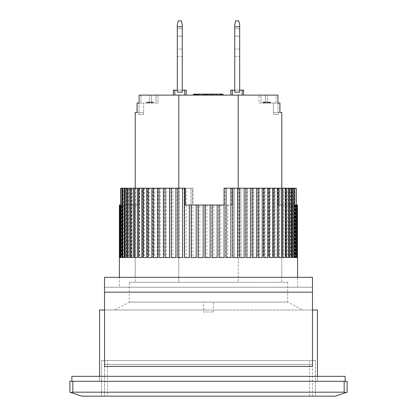 <?xml version="1.0" encoding="UTF-8"?>
<svg xmlns="http://www.w3.org/2000/svg" width="417" height="417" viewBox="0 0 417 417"><rect width="100%" height="100%" fill="white"/><g stroke="black" fill="none" stroke-linecap="round" stroke-linejoin="round"><path stroke-width="0.31" stroke-dasharray="2.08 1.56" d="M234.74 28.773L234.74 36.201L239.692 36.201L239.692 28.773L239.692 56.498L239.692 28.773L239.692 56.498L239.692 28.773L239.692 56.498L239.692 36.201L234.74 36.201L234.74 56.498L234.74 28.773L239.692 28.773L234.74 28.773L234.74 56.498L234.74 28.773L234.74 56.498L234.74 28.773L239.692 28.773M243.653 95.118L242.168 95.118L243.653 95.118L243.653 90.166L234.74 90.166L234.74 92.147L239.692 92.147L234.74 92.147L239.692 92.147L234.74 92.147L239.692 92.147L239.692 26.792L234.74 26.792L239.692 26.792L239.692 24.546L238.701 20.85L235.73 20.85L234.74 24.546L234.74 26.792L234.74 24.546L235.73 20.85L234.74 24.546L235.73 20.85L238.701 20.85L239.692 24.546L239.692 92.147L239.692 26.792L234.74 26.792L234.74 92.147L234.74 24.546L234.74 92.147L234.74 26.792L239.692 26.792L239.692 92.147L234.74 92.147L239.692 92.147L234.74 92.147L234.74 90.166L232.264 90.166L232.264 95.118L230.778 95.118L242.168 95.118L232.264 95.118L232.264 90.166L230.778 90.166L230.778 95.118M119.377 287.224L297.623 287.224L119.377 287.224L119.377 277.321L297.623 277.321L119.377 277.321M297.623 287.224L297.623 277.321M104.526 277.321L104.526 366.444L104.526 364.463L104.526 366.444L312.474 366.444L312.474 364.463L312.474 366.444L104.526 366.444L312.474 366.444L312.474 287.224L312.474 292.176L104.526 292.176L104.526 364.463L104.526 292.176L312.474 292.176L312.474 277.321L104.526 277.321M312.474 364.463L104.526 364.463L312.474 364.463M312.474 287.224L104.526 287.224L312.474 287.224M71.849 376.348L345.151 376.348L345.151 381.294L71.849 381.294L71.849 376.348M317.426 376.348L99.574 376.348L317.426 376.348L317.426 381.294L317.426 376.348L317.426 381.294L99.574 381.294L99.574 376.348L99.574 381.294L317.426 381.294L99.574 381.294L317.426 381.294L317.426 309.998L208.505 309.998L312.474 309.998M71.849 381.294L345.151 381.294M234.74 26.792L234.74 24.546L235.73 20.85L238.701 20.85L235.73 20.85L238.701 20.85L239.692 24.546L238.701 20.85L239.692 24.546L239.692 26.792L239.692 24.546L239.692 26.792L234.74 26.792L234.74 92.147L234.74 90.166L239.692 90.166L234.74 90.166L239.692 90.166L239.692 92.147L234.74 92.147L234.74 90.166M177.308 28.773L177.308 36.201L182.26 36.201L182.26 28.773L182.26 56.498L182.26 28.773L182.26 56.498L182.26 28.773L182.26 56.498L182.26 36.201L177.308 36.201L177.308 56.498L177.308 28.773L182.26 28.773L177.308 28.773L177.308 56.498L177.308 28.773L177.308 56.498L177.308 28.773L182.26 28.773M182.26 26.792L182.26 24.546L181.27 20.85L178.299 20.85L181.27 20.85L178.299 20.85L181.27 20.85L178.299 20.85L177.308 24.546L178.299 20.85L177.308 24.546L177.308 92.147L177.308 24.546L177.308 92.147L177.308 26.792L182.26 26.792L177.308 26.792L177.308 24.546L178.299 20.85L177.308 24.546L177.308 92.147L177.308 90.166L177.308 92.147L182.26 92.147L177.308 92.147L182.26 92.147L182.26 24.546L181.27 20.85L182.26 24.546L182.26 92.147L177.308 92.147L182.26 92.147L177.308 92.147L177.308 90.166L182.26 90.166L182.26 92.147L182.26 26.792L177.308 26.792L182.26 26.792L182.26 24.546L181.27 20.85L182.26 24.546L182.26 92.147L177.308 92.147L182.26 92.147L177.308 92.147L182.26 92.147L182.26 26.792L177.308 26.792M129.28 282.273L287.72 282.273L129.28 282.273L129.28 302.08L287.72 302.08L129.28 302.08L114.43 309.998L208.495 309.998L99.574 309.998L99.574 376.348M287.72 282.273L287.72 302.08L129.28 302.08L287.72 302.08L302.57 309.998M203.548 311.979L213.452 311.979L203.548 311.979L203.548 302.08L213.452 302.08L203.548 302.08M213.452 311.979L213.452 302.08M101.555 360.502L315.445 360.502L101.555 360.502L101.555 396.15L315.445 396.15L315.445 360.502L315.445 396.15L101.555 396.15L101.555 360.502M346.261 392.48L344.161 392.188L344.161 381.294L347.132 381.294L347.132 392.188L335.252 396.15L81.748 396.15L69.868 392.188L69.868 381.294L72.839 381.294L72.839 392.188L70.739 392.48M344.161 392.188L72.839 392.188M344.161 381.294L72.839 381.294M104.526 309.998L114.43 309.998M104.526 360.502L107.497 360.502L104.526 360.502L104.526 396.15L104.526 360.502M107.497 360.502L312.474 360.502L107.497 360.502L107.497 396.15L309.503 396.15L104.526 396.15L107.497 396.15L107.497 360.502M312.474 396.15L312.474 360.502L312.474 396.15L309.503 396.15L312.474 396.15M135.223 112.449L137.115 112.449L137.063 103.041L139.064 103.041L139.064 95.118L178.794 95.118L178.794 282.273L135.223 282.273L178.794 282.273L178.794 188.203M137.063 112.449L143.641 112.449L138.689 112.449L143.641 112.449L139.043 112.449L139.043 103.041L137.063 103.041L139.043 103.041L139.043 112.449L137.063 112.449L137.115 103.041M279.885 103.041L279.937 112.449L277.957 112.449L279.937 112.449L279.885 103.041L265.436 103.041L265.436 95.118L259.004 95.118L267.417 95.118L265.436 95.118L265.436 103.041L265.436 95.118L265.436 103.041L260.985 103.041L260.985 95.118L260.985 103.041L259.004 103.041L259.004 95.118L259.004 103.041L267.417 103.041L267.417 95.118L277.936 95.118L178.794 95.118M281.777 188.203L281.777 282.273L238.206 282.273L238.206 95.118M277.936 95.118L277.936 103.041L267.417 103.041L267.417 95.118L276.059 95.118L276.059 103.041L276.059 95.118L277.936 95.118M178.794 282.273L238.206 282.273L178.794 282.273M139.064 95.118L157.996 95.118L139.064 95.118M186.222 95.118L173.347 95.118L186.222 95.118L186.222 90.166L184.736 90.166L184.736 95.118M201.604 95.118L193.556 95.118L203.46 95.118L201.604 95.118L201.604 94.127L203.46 94.127L203.46 95.118L203.46 94.127L202.219 94.127L202.219 95.118L202.219 94.127L199.331 94.127L199.331 95.118M216.042 95.118L223.059 95.118L216.042 95.118L216.042 94.127L216.866 94.127L216.866 95.118L216.866 94.127L217.898 94.127L217.898 95.118L217.898 94.127L219.754 94.127L219.754 95.118L219.754 94.127L220.786 94.127L220.786 95.118L220.786 94.127L221.615 94.127L221.615 95.118L221.615 94.127L222.438 94.127L222.438 95.118L222.438 94.127L222.85 94.127L222.85 95.118L223.059 94.127L223.059 95.118L209.855 95.118L223.059 95.118L209.855 95.118L223.059 95.118L223.059 94.127L216.042 94.127L216.042 95.118M207.213 95.118L194.009 95.118L207.213 95.118L206.884 95.118L207.213 95.118L207.213 94.127L207.213 95.118L207.213 94.127L206.884 94.127L206.884 95.118L206.222 95.118L206.884 95.118L206.884 94.127L207.213 94.127L206.222 94.127L206.884 94.127L206.884 95.118M223.059 95.118L223.059 94.127L223.059 95.118L223.059 94.127L209.855 94.127L211.836 94.127L211.836 95.118L211.836 94.127L223.059 94.127L205.315 94.127L205.315 95.118L205.315 94.127L206.551 94.127L206.551 95.118L205.107 95.118L213.358 95.118L206.551 95.118L206.551 94.127L206.347 95.118L206.347 94.127L207.213 94.127M206.884 94.127L201.932 94.127L201.932 95.118L201.932 94.127L194.338 94.127L206.222 94.127L206.222 95.118L206.222 94.127L197.642 94.127L197.642 95.118L206.222 95.118L194.338 95.118L197.642 95.118L197.642 94.127L196.318 94.127L196.318 95.118L196.318 94.127L195 94.127L195 95.118L195 94.127L194.338 94.127L194.338 95.118L194.338 94.127L194.009 94.127L198.508 94.127L198.508 95.118M140.941 103.041L151.564 103.041L151.564 95.118L151.564 103.041L151.564 95.118L151.564 103.041L156.015 103.041L156.015 95.118L156.015 103.041L157.996 103.041L157.996 95.118L157.996 103.041L140.941 103.041L140.941 95.118L140.941 103.041M238.206 188.203L238.206 282.273L281.777 282.273M174.832 95.118L174.832 90.166L174.832 95.118L174.832 90.166L184.736 90.166M173.347 95.118L173.347 90.166L174.832 90.166M182.26 90.166L182.26 92.147L182.26 90.166L182.26 92.147L182.26 90.166L177.308 90.166L177.308 92.147L177.308 90.166L177.308 92.147L182.26 92.147L182.26 90.166L177.308 90.166M195.411 95.118L195.411 94.127M198.508 94.127L201.604 94.127M199.331 94.127L197.684 94.127L197.684 95.118M197.684 94.127L194.791 94.127L194.791 95.118L194.791 94.127L193.556 94.127L193.556 95.118M215.219 94.127L215.219 95.118L215.219 94.127L216.042 94.127L215.219 94.127M215.01 95.118L215.01 94.127L215.01 95.118M216.251 94.127L216.251 95.118L216.251 94.127L216.454 95.118L216.454 94.127L217.075 94.127L217.075 95.118L217.075 94.127L217.898 94.127L217.898 95.118L217.898 94.127L219.754 94.127L219.754 95.118L219.754 94.127L220.583 94.127L220.583 95.118L220.583 94.127L221.198 94.127L221.198 95.118L221.198 94.127L221.615 94.127L221.615 95.118L221.818 94.127L221.818 95.118L221.818 94.127L216.251 94.127M220.087 94.127L220.087 95.118M221.078 94.127L221.078 95.118L221.078 94.127M212.826 94.127L212.826 95.118L212.826 94.127M209.855 94.127L209.855 95.118M242.168 90.166L242.168 95.118M232.264 90.166L232.264 95.118M211.836 94.127L211.836 95.118M204.903 94.127L204.903 95.118L204.903 94.127L204.903 95.118L204.903 94.127L204.241 94.127L205.232 94.127L198.961 94.127L204.903 94.127L204.903 95.118L205.232 95.118L205.232 94.127L205.232 95.118L205.232 94.127L205.232 95.118L204.903 95.118L204.903 94.127L204.903 95.118L204.241 95.118L204.241 94.127L204.241 95.118L203.251 95.118L203.251 94.127L203.251 95.118L201.932 95.118L201.932 94.127L201.932 95.118L199.29 95.118L199.29 94.127L199.29 95.118L197.971 95.118L197.971 94.127L196.318 94.127L196.318 95.118L195.99 95.118L195.99 94.127L195.99 95.118L195.99 94.127L194.671 94.127L194.671 95.118M203.579 94.127L203.579 95.118M194.009 94.127L194.009 95.118M201.932 94.127L199.29 94.127L199.29 95.118L199.29 94.127L201.932 94.127L201.932 95.118L201.932 94.127L201.932 95.118L203.251 95.118L203.251 94.127L203.251 95.118L204.241 95.118L204.241 94.127L204.241 95.118L204.903 95.118M205.727 94.127L205.727 95.118L205.727 94.127M208.411 95.118L211.502 95.118L210.887 95.118L210.887 94.127L210.887 95.118L210.059 95.118L210.059 94.127L211.914 94.127L210.059 94.127L210.059 95.118L210.059 94.127L211.091 94.127L211.091 95.118L211.091 94.127L211.914 94.127L211.914 95.118L211.914 94.127L212.743 94.127L212.743 95.118L212.743 94.127L213.155 94.127L213.155 95.118L213.358 94.127L213.358 95.118L213.358 94.127L211.914 94.127L211.914 95.118L212.123 94.127L210.059 94.127L210.059 95.118L208.411 95.118L208.411 94.127L208.411 95.118L207.583 95.118L207.583 94.127L206.347 94.127L206.347 95.118L206.551 94.127L208.411 94.127L207.583 94.127L207.583 95.118L206.968 95.118L206.968 94.127L206.968 95.118L206.551 95.118L208.411 95.118L208.411 94.127L210.059 94.127L208.411 94.127M207.379 94.127L207.379 95.118M205.107 94.127L205.107 95.118L205.107 94.127M194.671 94.127L198.961 94.127L198.961 95.118L198.961 94.127L197.309 94.127L197.309 95.118M197.642 94.127L197.642 95.118L197.642 94.127M196.652 94.127L196.652 95.118L196.652 94.127M197.309 94.127L195.99 94.127L196.318 94.127L196.318 95.118L196.318 94.127L196.318 95.118L196.98 95.118L196.98 94.127L197.971 94.127L197.971 95.118L195.99 95.118M206.222 94.127L206.222 95.118M194.338 94.127L194.338 95.118M198.961 94.127L198.961 95.118M139.064 103.041L143.641 103.041L143.641 112.449L143.641 103.041L139.043 103.041M138.689 114.43L138.689 112.449L138.689 114.43L143.641 114.43L138.689 114.43M143.641 114.43L143.641 112.449L143.641 114.43M277.957 103.041L277.957 112.449L273.359 112.449L277.957 112.449L277.957 103.041L279.937 103.041L273.359 103.041L277.936 103.041M265.4 102.05L270.388 102.05L270.164 103.041L270.164 102.05L270.388 103.041L263.127 103.041L270.388 103.041L264.717 103.041L270.388 103.041L270.388 102.05L270.388 103.041L270.388 102.05L269.257 102.05L269.257 103.041L269.257 102.05L269.028 103.041L268.121 103.041L268.121 102.05L268.121 103.041L266.76 103.041L266.76 102.05L266.76 103.041L265.624 103.041L265.624 102.05L265.624 103.041L264.941 103.041L264.941 102.05L264.717 103.041L264.717 102.05L264.717 103.041L267.214 103.041L267.214 102.05L267.214 103.041L268.121 103.041L268.121 102.05L264.717 102.05L264.717 103.041L264.717 102.05L268.574 102.05L268.574 103.041L268.574 102.05L267.667 102.05L267.667 103.041L267.667 102.05L266.307 102.05L266.307 103.041L266.307 102.05L265.4 102.05L265.4 103.041M147.045 102.05L153.539 102.05L153.539 103.041L153.539 102.05L152.46 102.05L152.46 103.041L146.612 103.041L152.46 103.041L152.46 102.05L152.46 103.041L152.46 102.05L152.46 103.041L152.028 103.041L152.028 102.05L152.46 102.05L152.241 103.041L152.241 102.05L151.809 102.05L151.809 103.041L151.809 102.05L151.376 102.05L151.376 103.041L151.376 102.05L150.511 102.05L150.511 103.041L150.511 102.05L149.208 102.05L149.208 103.041L149.208 102.05L148.343 102.05L148.343 103.041L148.343 102.05L147.691 102.05L147.691 103.041L147.691 102.05L146.826 102.05L146.826 103.041L146.612 102.05L146.612 103.041L146.612 102.05L147.045 102.05L147.045 103.041M201.932 95.118L196.98 95.118L196.98 94.127L195.99 94.127M211.914 94.127L212.123 95.118L211.914 94.127M273.359 112.449L273.359 103.041L273.359 114.43L273.359 112.449L278.311 112.449L278.311 114.43L273.359 114.43L278.311 114.43L278.311 112.449L273.359 112.449M268.574 102.05L268.574 103.041L269.028 103.041L269.028 102.05L269.257 103.041L269.257 102.05L269.257 103.041L269.028 102.05L264.487 102.05L264.487 103.041M269.481 102.05L269.481 103.041L269.481 102.05M269.935 102.05L269.935 103.041M264.487 102.05L264.941 102.05L264.941 103.041L264.717 102.05L268.121 102.05M263.127 102.05L264.263 102.05L264.263 103.041L264.263 102.05L263.127 102.05L263.127 103.041M263.356 102.05L263.356 103.041M263.58 102.05L263.58 103.041L263.58 102.05M263.81 102.05L263.81 103.041M269.71 102.05L269.71 103.041M149.208 102.05L147.691 102.05L147.691 103.041L147.691 102.05L150.511 102.05L150.511 103.041L152.46 103.041L152.46 102.05L151.376 102.05L151.376 103.041L151.376 102.05L152.028 102.05L152.028 103.041L150.511 103.041L150.511 102.05L151.376 102.05L149.208 102.05L149.208 103.041L150.511 103.041L149.64 103.041L149.64 102.05M148.343 102.05L148.343 103.041L149.208 103.041M239.692 26.792L239.692 92.147L234.74 92.147L239.692 92.147L239.692 90.166M211.502 95.118L211.502 94.127L211.502 95.118L211.914 95.118L211.502 95.118M264.717 102.05L264.717 103.041M268.121 103.041L268.574 103.041M148.775 102.05L148.775 103.041L148.129 103.041L148.129 102.05M148.129 103.041L147.691 103.041L147.91 102.05M147.91 103.041L148.343 103.041M149.64 103.041L148.775 103.041M185.299 188.203L137.167 188.203L137.167 205.034L139.127 205.034L139.127 188.203L192.138 188.203L192.138 205.034L231.701 205.034L231.701 188.203L279.927 188.203L279.927 205.034L281.777 205.034L281.777 277.321L135.223 277.321L281.777 277.321M135.223 205.034L135.223 277.321M231.701 188.203L232.493 188.203L232.493 205.034L199.858 205.034L199.858 257.518L204.804 257.518L204.799 205.034L204.804 257.518L199.858 257.518M197.846 205.034L192.93 205.034L192.925 188.203L192.925 257.518L197.846 257.518L197.825 205.034L197.846 257.518M190.913 188.203L186.091 188.203L186.091 257.518L190.97 257.518L190.913 188.203L192.925 188.203M190.97 188.203L190.97 257.518M184.116 188.203L179.393 188.203L179.393 257.518L184.22 257.518L184.116 188.203L186.091 188.203M184.22 188.203L184.22 257.518M177.465 188.203L172.873 188.203L172.873 257.518L177.632 257.518L177.465 188.203L179.393 188.203M177.632 188.203L177.632 257.518M171.006 188.203L166.571 188.203L166.571 257.518L171.251 257.518L171.006 188.203L172.873 188.203M171.251 188.203L171.251 257.518M164.778 188.203L160.535 188.203L160.535 257.518L165.111 257.518L164.778 257.518L164.778 188.203L166.571 188.203M165.111 188.203L165.111 257.518M158.82 188.203L154.785 188.203L154.785 257.518L159.258 257.518L158.82 257.518L158.82 188.203L160.535 188.203M159.258 188.203L159.258 257.518M153.164 188.203L149.375 188.203L149.375 257.518L153.722 257.518L153.164 257.518L153.164 188.203L154.785 188.203M153.722 188.203L153.722 257.518M147.858 188.203L144.324 188.203L144.324 257.518L148.541 257.518L147.858 257.518L147.858 188.203L149.375 188.203M148.541 188.203L148.541 257.518M142.922 188.203L139.669 188.203L139.669 257.518L143.745 257.518L142.922 257.518L142.922 188.203L144.324 188.203M143.745 188.203L143.745 257.518M139.669 188.203L135.442 188.203L135.442 257.518L139.361 257.518L138.387 257.518L138.387 188.203L138.397 257.518L135.442 257.518M139.361 188.203L139.361 257.518M134.284 188.203L131.663 188.203L131.663 257.518L135.421 257.518L134.284 257.518L134.284 188.203L135.442 188.203M135.421 188.203L135.421 257.518M130.641 188.203L128.353 188.203L128.353 257.518L131.944 257.518L130.641 257.518L130.641 188.203L131.663 188.203M131.944 188.203L131.944 257.518M127.482 188.203L125.543 188.203L125.543 257.518L128.957 257.518L127.482 257.518L127.482 188.203L128.353 188.203M128.957 188.203L128.957 257.518M124.819 188.203L126.476 188.203L123.244 188.203L123.244 257.518L126.476 257.518L124.819 257.518L124.819 188.203L125.543 188.203M126.476 188.203L126.476 257.518M139.127 205.034L121.472 205.034L121.472 257.518L124.511 257.518L122.671 257.518L122.671 188.203L123.244 188.203M124.511 205.034L124.511 257.518M121.05 205.034L123.083 205.034L120.232 205.034L120.232 257.518L123.083 257.518L121.05 257.518L121.05 205.034L121.472 205.034M123.083 205.034L123.083 257.518M119.971 205.034L122.197 205.034L119.538 205.034L119.538 257.518L122.197 257.518L119.971 257.518L120.232 205.034M122.197 205.034L122.197 257.518M119.439 257.518L121.858 257.518L119.439 257.518L119.538 205.034M119.439 205.034L121.858 205.034L121.858 257.518M121.858 205.034L119.392 205.034M119.799 257.518L122.066 257.518L119.799 257.518M122.066 205.034L119.799 205.034L122.066 205.034L122.066 257.518M120.748 205.034L122.827 205.034L120.763 205.034L120.748 188.203M120.748 257.518L122.827 257.518L120.748 257.518M122.827 205.034L122.827 257.518M122.244 257.518L124.13 257.518L122.244 257.518M124.13 188.203L122.244 188.203L124.13 188.203L124.13 257.518M124.266 257.518L125.965 257.518L124.266 257.518M125.965 188.203L124.266 188.203L125.965 188.203L125.965 257.518M126.81 257.518L128.327 257.518L126.81 257.518M128.327 188.203L126.81 188.203L128.327 188.203L128.327 257.518M129.859 257.518L131.199 257.518L129.859 257.518M131.199 188.203L129.859 188.203L131.199 188.203L131.199 257.518M133.388 257.518L134.561 257.518L133.388 257.518M134.561 188.203L133.388 188.203L134.561 188.203L134.561 257.518M141.816 257.518L142.677 257.518L141.816 257.518M142.677 188.203L141.816 188.203L142.677 188.203L142.677 257.518M146.664 257.518L147.378 257.518L146.664 257.518M147.378 188.203L146.664 188.203L147.378 188.203L147.378 257.518M151.887 257.518L152.476 257.518L151.887 257.518M152.476 188.203L151.887 188.203L152.476 188.203L152.476 257.518M157.464 257.518L157.928 257.518L157.464 257.518M157.928 188.203L157.464 188.203L157.928 188.203L157.928 257.518M163.355 257.518L163.709 257.518L163.355 257.518M163.709 188.203L163.355 188.203L163.709 188.203L163.709 257.518M169.521 257.518L169.787 257.518L169.521 257.518M169.787 188.203L169.521 188.203L169.787 188.203L169.787 257.518M176.115 188.203L176.115 257.518M182.656 188.203L182.656 257.518M189.37 205.034L189.37 257.518M196.225 205.034L196.225 257.518M203.157 257.518L203.162 205.034M281.777 205.034L278.009 205.034L278.009 188.203L224.862 188.203L224.862 205.034L184.507 205.034M120.763 205.034L137.167 205.034M297.608 205.034L279.927 205.034M278.009 205.034L295.528 205.034M295.95 205.034L293.917 205.034L295.95 205.034M297.029 205.034L294.803 205.034L297.029 205.034M279.927 188.203L294.329 188.203L294.319 205.034M295.867 188.203L292.87 188.203L294.756 188.203L294.756 257.518L295.867 257.518L295.867 188.203L296.252 188.203M294.22 188.203L291.035 188.203L292.734 188.203L292.734 257.518L294.22 257.518L294.22 188.203L294.756 188.203M292.041 188.203L288.673 188.203L290.19 188.203L290.19 257.518L292.041 257.518L292.041 188.203L292.734 188.203M289.351 188.203L285.801 188.203L287.141 188.203L287.141 257.518L289.351 257.518L289.351 188.203L290.19 188.203M286.161 188.203L282.439 188.203L283.612 188.203L283.612 257.518L286.161 257.518L286.161 188.203L287.141 188.203M282.491 188.203L278.603 188.203L279.614 188.203L279.614 257.518L282.491 257.518L282.491 188.203L283.612 188.203M278.363 188.203L274.323 188.203L275.184 188.203L275.184 257.518L278.363 257.518L278.363 188.203L279.614 188.203M273.807 188.203L269.622 188.203L270.336 188.203L270.336 257.518L273.807 257.518L273.807 188.203L275.184 188.203M268.845 188.203L264.524 188.203L265.113 188.203L265.113 257.518L268.845 257.518L268.845 188.203L270.336 188.203M263.518 188.203L259.072 188.203L259.536 188.203L259.536 257.518L263.518 257.518L263.518 188.203L265.113 188.203M257.847 188.203L253.291 188.203L253.645 188.203L253.645 257.518L257.847 257.518L257.847 188.203L259.536 188.203M251.868 188.203L247.213 188.203L247.479 188.203L247.479 257.518L251.868 257.518L251.868 188.203L253.645 188.203M245.629 188.203L240.885 188.203L241.073 257.518L245.629 257.518L245.629 188.203L247.479 188.203M239.155 188.203L234.344 188.203L234.463 257.518L239.155 257.518L239.155 188.203L241.073 188.203M227.692 205.034L227.692 257.518L232.498 257.518L232.498 188.203L234.463 188.203M231.701 205.034L232.493 205.034M199.858 205.034L197.825 205.034M192.93 205.034L192.138 205.034M218.774 257.518L213.838 257.518L213.838 205.034L213.843 257.518L218.774 257.518L218.774 205.034M192.138 188.203L192.93 188.203M139.127 188.203L122.681 188.203L122.681 205.034M137.167 188.203L120.763 188.203M212.201 205.034L212.201 257.518M224.07 205.034L224.862 205.034M224.862 188.203L224.07 188.203M278.009 188.203L294.319 188.203M252.222 188.203L251.889 188.203L252.222 188.203M258.18 188.203L257.742 188.203L258.18 188.203M263.836 188.203L263.278 188.203L263.836 188.203M269.142 188.203L268.459 188.203L269.142 188.203M274.078 188.203L273.255 188.203L274.078 188.203M278.613 188.203L277.639 188.203L278.613 188.203L278.603 257.518L282.491 257.518M282.716 188.203L281.579 188.203L282.716 188.203M286.359 188.203L285.056 188.203L286.359 188.203M289.518 188.203L288.043 188.203L289.518 188.203M292.181 188.203L290.524 188.203L292.181 188.203M119.538 257.518L119.971 257.518M120.232 257.518L121.05 257.518M121.472 257.518L122.671 257.518M123.244 257.518L124.819 257.518M125.543 257.518L127.482 257.518M128.353 257.518L130.641 257.518M131.663 257.518L134.284 257.518M139.669 257.518L142.922 257.518M144.324 257.518L147.858 257.518M149.375 257.518L153.164 257.518M154.785 257.518L158.82 257.518M160.535 257.518L164.778 257.518M166.571 257.518L171.006 257.518M172.873 257.518L177.465 257.518M179.393 257.518L184.116 257.518M186.091 257.518L190.913 257.518M192.925 257.518L197.825 257.518M206.848 205.034L206.848 257.518L211.794 257.518L211.794 205.034M220.807 205.034L220.807 257.518L225.686 257.518L225.686 205.034M296.252 205.034L296.252 257.518L296.982 257.518L296.982 205.034M297.201 205.034L297.201 257.518L297.545 257.518L297.545 205.034M297.561 257.518L297.201 257.518M296.252 257.518L296.982 257.518M294.756 257.518L295.867 257.518M292.734 257.518L294.22 257.518M290.19 257.518L292.041 257.518M287.141 257.518L289.351 257.518M283.612 257.518L286.161 257.518M279.614 257.518L278.613 257.518M275.184 257.518L278.363 257.518M270.336 257.518L273.807 257.518M265.113 257.518L268.845 257.518M259.536 257.518L263.518 257.518M253.645 257.518L257.847 257.518M247.479 257.518L251.868 257.518M241.073 257.518L245.629 257.518M234.463 257.518L239.155 257.518M227.692 257.518L232.498 257.518M220.807 257.518L225.686 257.518M206.848 257.518L211.794 257.518M210.152 257.518L205.206 257.518M252.222 257.518L251.889 257.518L252.222 257.518M258.18 257.518L257.742 257.518L258.18 257.518M263.836 257.518L263.278 257.518L263.836 257.518M269.142 257.518L268.459 257.518L269.142 257.518M274.078 257.518L273.255 257.518L274.078 257.518M282.716 257.518L281.579 257.518L282.716 257.518M286.359 257.518L285.056 257.518L286.359 257.518M289.518 257.518L288.043 257.518L289.518 257.518M292.181 257.518L290.524 257.518L292.181 257.518M294.329 257.518L292.489 257.518L294.329 257.518M295.95 257.518L293.917 257.518L295.95 257.518M297.029 257.518L294.803 257.518L297.029 257.518M239.692 49.07L234.74 49.07L239.692 49.07M104.526 292.176L312.474 292.176M234.74 36.201L239.692 36.201L234.74 36.201M182.26 49.07L177.308 49.07L182.26 49.07M177.308 36.201L182.26 36.201L177.308 36.201M309.503 396.15L309.503 360.502L309.503 396.15M149.583 103.041L149.583 95.118L149.583 103.041M234.74 56.498L239.692 56.498M177.308 56.498L182.26 56.498M135.223 188.203L135.223 282.273M295.142 205.034L295.142 257.518M294.934 205.034L294.934 257.518M294.173 205.034L294.173 257.518M292.87 188.203L292.87 257.518M291.035 188.203L291.035 257.518M288.673 188.203L288.673 257.518M285.801 188.203L285.801 257.518M282.439 188.203L282.439 257.518M274.323 188.203L274.323 257.518M269.622 188.203L269.622 257.518M264.524 188.203L264.524 257.518M259.072 188.203L259.072 257.518M253.291 188.203L253.291 257.518M247.213 188.203L247.213 257.518M240.885 188.203L240.885 257.518M234.344 188.203L234.344 257.518M227.63 205.034L227.63 257.518M220.775 205.034L220.775 257.518M219.154 205.034L219.154 257.518M226.03 188.203L226.03 257.518M232.78 188.203L232.78 257.518M239.368 188.203L239.368 257.518M245.749 188.203L245.749 257.518M251.889 188.203L251.889 257.518M257.742 188.203L257.742 257.518M263.278 188.203L263.278 257.518M268.459 188.203L268.459 257.518M273.255 188.203L273.255 257.518M277.639 188.203L277.639 257.518M281.579 188.203L281.579 257.518M285.056 188.203L285.056 257.518M288.043 188.203L288.043 257.518M290.524 188.203L290.524 257.518M292.489 205.034L292.489 257.518M293.917 205.034L293.917 257.518M294.803 205.034L294.803 257.518"/><path stroke-width="0.63" d="M104.526 292.176L104.526 366.444L312.474 366.444L312.474 277.321L104.526 277.321L104.526 292.176L312.474 292.176M345.151 381.294L345.151 376.348L71.849 376.348L71.849 381.294M177.308 92.147L177.308 24.546L178.299 20.85L181.27 20.85L182.26 24.546L182.26 92.147L177.308 92.147M177.308 26.792L182.26 26.792M70.739 392.48L72.839 392.188L72.839 381.294L69.868 381.294L69.868 392.188L81.748 396.15L335.252 396.15L347.132 392.188L347.132 381.294L344.161 381.294L344.161 392.188L346.261 392.48M72.839 392.188L344.161 392.188M72.839 381.294L344.161 381.294M99.574 376.348L99.574 309.998L104.526 309.998M312.474 309.998L317.426 309.998L317.426 376.348M137.063 112.449L137.063 103.041L139.064 103.041L139.064 95.118L277.936 95.118L277.957 103.041M279.885 103.041L279.885 112.449L281.777 112.449L279.937 112.449L279.937 103.041L277.936 103.041M281.777 112.449L281.777 188.203M178.794 188.203L178.794 95.118M137.115 103.041L137.115 112.449L135.223 112.449L135.223 188.203M238.206 95.118L238.206 188.203M184.736 95.118L184.736 90.166L186.222 90.166L186.222 95.118M174.832 95.118L174.832 90.166L173.347 90.166L173.347 95.118M184.736 90.166L182.26 90.166M177.308 90.166L174.832 90.166M194.009 95.118L194.009 94.127L193.556 94.127L193.556 95.118M242.168 95.118L242.168 90.166L243.653 90.166L243.653 95.118M232.264 95.118L232.264 90.166L230.778 90.166L230.778 95.118M232.264 90.166L234.74 90.166M239.692 90.166L242.168 90.166M211.836 95.118L211.836 94.127L220.087 94.127L220.087 95.118M220.087 94.127L223.059 94.127L223.059 95.118M194.009 94.127L209.855 94.127L209.855 95.118M209.855 94.127L211.836 94.127M207.379 94.127L207.379 95.118M208.411 94.127L208.411 95.118M194.338 94.127L194.338 95.118M194.671 94.127L194.671 95.118M195.99 94.127L195.99 95.118M197.309 94.127L197.309 95.118M198.961 94.127L198.961 95.118M201.932 94.127L201.932 95.118M203.579 94.127L203.579 95.118M204.903 94.127L204.903 95.118M206.222 94.127L206.222 95.118M206.884 94.127L206.884 95.118M207.213 94.127L207.213 95.118M185.299 205.034L185.299 188.203L184.507 188.203L184.507 205.034L189.308 205.034L189.308 257.518L184.502 257.518L184.502 188.203L182.537 188.203L182.537 257.518L177.845 257.518L177.845 188.203L175.927 188.203L175.927 257.518L171.371 257.518L171.371 188.203L169.521 188.203L169.521 257.518L165.132 257.518L165.132 188.203L163.355 188.203L163.355 257.518L159.153 257.518L159.153 188.203L157.464 188.203L157.464 257.518L153.482 257.518L153.482 188.203L151.887 188.203L151.887 257.518L148.155 257.518L148.155 188.203L146.664 188.203L146.664 257.518L143.193 257.518L143.193 188.203L141.816 188.203L141.816 257.518L138.637 257.518L138.637 188.203L137.386 188.203L137.386 257.518L134.509 257.518L134.509 188.203L133.388 188.203L133.388 257.518L130.839 257.518L130.839 188.203L129.859 188.203L129.859 257.518L127.649 257.518L127.649 188.203L126.81 188.203L126.81 257.518L124.959 257.518L124.959 188.203L124.266 188.203L124.266 257.518L122.78 257.518L122.78 188.203L122.244 188.203L122.244 257.518L121.133 257.518L121.133 188.203L120.748 188.203L120.748 257.518L120.018 257.518L120.018 205.034L119.799 257.518L119.455 257.518L119.392 205.034L119.377 277.321M297.561 257.518L297.623 277.321M297.462 205.034L297.462 257.518L297.029 257.518L297.029 205.034L297.561 205.034M296.768 205.034L296.768 257.518L295.95 257.518L295.95 205.034L297.029 205.034M295.528 257.518L294.329 257.518L295.528 257.518L295.528 205.034L295.95 205.034M294.329 257.518L294.329 188.203L293.756 188.203L293.756 257.518L292.181 257.518L292.181 188.203L291.457 188.203L291.457 257.518L289.518 257.518L289.518 188.203L288.647 188.203L288.647 257.518L286.359 257.518L286.359 188.203L285.337 188.203L285.337 257.518L282.716 257.518L282.716 188.203L281.558 188.203L281.558 257.518L278.613 257.518L278.613 188.203L277.331 188.203L277.331 257.518L274.078 257.518L274.078 188.203L272.676 188.203L272.676 257.518L269.142 257.518L269.142 188.203L267.625 188.203L267.625 257.518L263.836 257.518L263.836 188.203L262.215 188.203L262.215 257.518L258.18 257.518L258.18 188.203L256.465 188.203L256.465 257.518L252.222 257.518L252.222 188.203L250.429 188.203L250.429 257.518L245.994 257.518L245.994 188.203L244.127 188.203L244.127 257.518L239.535 257.518L239.535 188.203L237.607 188.203L237.607 257.518L232.884 257.518L232.884 188.203L230.909 188.203L230.909 257.518L226.087 257.518L226.087 188.203L224.075 188.203L224.075 257.518L219.175 257.518L219.175 205.034L224.07 205.034L224.075 188.203M217.142 205.034L217.142 257.518L212.201 257.518L212.201 205.034L219.175 205.034M210.152 205.034L210.152 257.518L205.206 257.518L205.206 205.034L212.201 205.034M203.157 205.034L203.157 257.518L198.226 257.518L198.226 205.034L205.206 205.034M196.193 205.034L196.193 257.518L191.314 257.518L191.314 205.034L198.226 205.034M189.308 205.034L191.314 205.034M120.018 205.034L120.748 205.034M119.455 205.034L119.799 205.034M296.237 205.034L296.237 188.203L296.252 205.034M294.329 188.203L296.237 188.203M121.133 188.203L122.244 188.203M122.78 188.203L124.266 188.203M124.959 188.203L126.81 188.203M127.649 188.203L129.859 188.203M130.839 188.203L133.388 188.203M134.509 188.203L137.386 188.203M138.637 188.203L141.816 188.203M143.193 188.203L146.664 188.203M148.155 188.203L151.887 188.203M153.482 188.203L157.464 188.203M159.153 188.203L163.355 188.203M165.132 188.203L169.521 188.203M171.371 188.203L175.927 188.203M177.845 188.203L182.537 188.203M226.087 188.203L230.909 188.203M232.884 188.203L237.607 188.203M239.535 188.203L244.127 188.203M245.994 188.203L250.429 188.203M252.222 188.203L256.465 188.203M258.18 188.203L262.215 188.203M263.836 188.203L267.625 188.203M269.142 188.203L272.676 188.203M274.078 188.203L277.331 188.203M278.613 188.203L281.558 188.203M282.716 188.203L285.337 188.203M286.359 188.203L288.647 188.203M289.518 188.203L291.457 188.203M292.181 188.203L293.756 188.203M119.799 257.518L119.455 257.518M120.748 257.518L120.018 257.518M122.244 257.518L121.133 257.518M124.266 257.518L122.78 257.518M126.81 257.518L124.959 257.518M129.859 257.518L127.649 257.518M133.388 257.518L130.839 257.518M137.386 257.518L134.509 257.518M141.816 257.518L138.637 257.518M146.664 257.518L143.193 257.518M151.887 257.518L148.155 257.518M157.464 257.518L153.482 257.518M163.355 257.518L159.153 257.518M169.521 257.518L165.132 257.518M175.927 257.518L171.371 257.518M182.537 257.518L177.845 257.518M189.308 257.518L184.502 257.518M196.193 257.518L191.314 257.518M203.157 257.518L198.226 257.518M217.142 257.518L212.201 257.518M224.075 257.518L219.175 257.518M230.909 257.518L226.087 257.518M237.607 257.518L232.884 257.518M244.127 257.518L239.535 257.518M250.429 257.518L245.994 257.518M256.465 257.518L252.222 257.518M262.215 257.518L258.18 257.518M267.625 257.518L263.836 257.518M272.676 257.518L269.142 257.518M277.331 257.518L274.078 257.518M281.558 257.518L278.613 257.518M285.337 257.518L282.716 257.518M288.647 257.518L286.359 257.518M291.457 257.518L289.518 257.518M293.756 257.518L292.181 257.518M296.768 257.518L295.95 257.518M297.462 257.518L297.029 257.518M234.74 92.147L234.74 24.546L235.73 20.85L238.701 20.85L239.692 24.546L239.692 92.147L234.74 92.147M234.74 26.792L239.692 26.792"/></g></svg>
